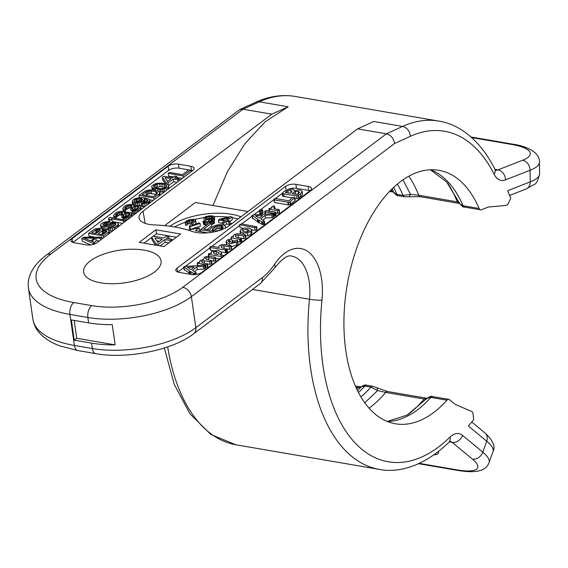 <?xml version="1.0" encoding="UTF-8"?>
<svg xmlns="http://www.w3.org/2000/svg" width="568" height="568" viewBox="0 0 568 568"><rect width="100%" height="100%" fill="white"/><g stroke="black" fill="none" stroke-linecap="round" stroke-linejoin="round"><path stroke-width="0.85" d="M468.849 425.347L473.705 419.738L473.094 414.157A4.508 2.492 99.7 0 0 471.646 411.473L455.117 404.345L449.487 399.68A4.508 2.492 99.7 0 0 448.784 399.347A4.508 2.492 99.7 0 0 446.973 400.177A128.588 70.972 -80.3 0 1 395.385 423.778A128.588 70.972 -80.3 0 1 347.197 285.037A128.588 70.972 -80.3 0 1 438.908 170.322A128.588 70.972 -80.3 0 1 479.122 208.491A4.508 2.492 99.7 0 0 480.535 209.833A4.508 2.492 99.7 0 0 481.352 209.741L488.21 207.057L506.102 205.417A4.508 2.492 99.7 0 0 508.353 203.33L510.738 198.26L507.87 191.203M394.547 143.526C393.652 138.329 390.933 135.099 386.396 133.835L357.591 128.886L373.68 121.467L402.62 126.437L386.396 133.835L182.797 287.287A66.172 27.924 171.8 0 1 91.697 305.619L73.776 302.538A86.478 36.487 171.8 0 1 50.687 254.173L243.019 109.212L259.242 101.821A178.217 98.363 -80.3 0 1 295.261 96.461L438.638 121.076A178.217 98.363 99.7 0 0 402.62 126.437A9.024 7.043 -114.5 0 1 410.337 136.334L394.547 143.526L191.381 296.652A9.024 6.489 -127 0 0 182.797 287.287M115.141 344.861L112.223 324.619A75.196 31.73 -8.2 0 1 88.636 322.887L71.334 319.919L74.252 340.161L91.554 343.129A75.196 31.73 -8.2 0 0 115.141 344.861L76.751 338.272L74.252 340.161M74.181 320.402L76.751 338.272M360.758 387.639L355.909 387.305M393.106 190.933L390.614 190.415M393.66 187.447A128.588 70.972 -80.3 0 1 396.933 194.384L393.787 192.509L392.168 188.867M426.887 398.992L424.19 399.034L385.651 392.417L377.642 390.543L370.954 387.12L364.777 386.062L361.184 386.78L357.506 390.706M408.917 176.201A136.107 75.118 -80.3 0 1 418.722 195.243L410.543 194.405L403.11 195.442L396.933 194.384A4.508 2.492 -80.3 0 0 398.338 195.719L398.338 195.719C397.529 196.166 396.01 195.094 393.787 192.509M364.727 402.804L377.642 390.543L377.053 387.788L372.764 386.297L366.587 385.232C365.92 384.522 364.116 385.04 361.184 386.78M459.235 202.293L457.261 201.86A136.107 75.118 99.7 0 0 447.719 183.201M479.122 208.491L463.055 205.737L459.917 203.862L446.611 181.916L430.43 169.789M446.973 400.177L430.906 397.415L427.313 398.132L407 415.151L387.22 421.456M459.768 203.521L420.178 196.684L409.116 196.769L410.543 194.405L403.01 179.864M485.406 153.183L486.882 155.334M357.591 128.886L228.812 225.95A23.607 9.961 171.8 0 1 192.005 231.389A94.451 39.852 -8.2 0 0 154.432 224.935A23.607 9.961 171.8 0 1 139.103 218.076A23.607 9.961 171.8 0 1 143.037 211.218L271.816 114.161L288.189 106.791L265.157 121.8L245.056 143.519L227.605 171.316L212.95 205.509M247.96 211.516L195.385 202.492L164.677 225.638M240.917 216.827A45.12 19.035 -8.2 0 0 231.396 214.235A45.12 19.035 -8.2 0 0 169.946 226.249M271.816 114.161L243.019 109.212L239.625 109.603L255.799 102.233A9.024 7.043 65.5 0 1 259.242 101.821L288.189 106.791M144.066 250.133A39.1 16.5 -8.2 0 0 103.149 254.308A39.1 16.5 -8.2 0 0 83.673 272.065A39.1 16.5 -8.2 0 0 100.678 282.836A39.1 16.5 -8.2 0 0 141.602 278.668A39.1 16.5 -8.2 0 0 161.078 260.911A39.1 16.5 -8.2 0 0 144.066 250.133M72.164 238.56A7.519 3.174 -8.2 0 0 70.901 240.69A7.519 3.174 -8.2 0 0 74.174 242.763L86.535 244.886A7.519 3.174 -8.2 0 0 96.887 242.806L192.843 170.478A7.519 3.174 -8.2 0 0 194.1 168.348A7.519 3.174 -8.2 0 0 190.834 166.275L178.473 164.152A7.519 3.174 -8.2 0 0 168.121 166.239L72.164 238.56L72.711 242.387M177.067 268.153A7.519 3.174 -8.2 0 0 175.803 270.29A7.519 3.174 -8.2 0 0 179.076 272.363L191.437 274.486A7.519 3.174 -8.2 0 0 201.789 272.399L310.263 190.642A7.519 3.174 -8.2 0 0 311.527 188.512A7.519 3.174 -8.2 0 0 308.254 186.439L295.892 184.316A7.519 3.174 -8.2 0 0 285.541 186.396L177.067 268.153L177.621 271.98M139.217 242.351L163.939 246.597L180.624 234.016L155.909 229.77L139.217 242.351M50.687 254.173A9.024 6.489 53 0 0 46.42 255.067L239.625 109.603M192.651 170.627A7.519 3.174 -8.2 0 0 191.416 170.322L179.055 168.199A7.519 3.174 -8.2 0 0 168.703 170.286L72.938 242.465M101.963 238.972L101.715 237.225L83.546 237.197L81.877 238.453L82.268 241.151L90.83 244.929M94.189 242.387L96.233 240.846L99.457 240.867M102.425 229.742L101.743 228.741L99.741 228.201L94.913 228.918L88.551 233.427L88.942 236.125L95.317 237.218M101.878 238.347L102.63 238.475M108.644 233.945L108.389 232.198L109.12 231.353L109.404 233.363L109.006 230.565L108.367 229.877L106.053 229.287L102.276 229.799L102.375 229.429M118.655 226.398L118.293 223.856L117.015 222.478L111.662 222.72L107.586 224.914L107.253 222.542L108.502 221.598L107.345 221.591L103.674 222.315L101.274 223.835L100.55 225.255L101.225 228.513M102.006 229.025L104.001 229.401M105.982 229.287L108.715 228.521M110.781 227.25L114.324 225.972M115.666 224.85L115.453 223.373L115.986 224.431L113.799 226.369L109.922 227.25L108.666 228.194L109.056 230.892L112.982 230.672M105.3 225.695L106.699 225.311M132.024 216.316L131.634 213.213L131.109 212.737L127.637 212.141L124.598 212.972L123.952 211.708L122.269 211.225L117.235 212.098L115.041 213.454L113.692 215.35L114.125 216.195L115.176 216.564L116.22 215.783L115.687 214.725L116.412 213.887L119.862 212.162L121.225 212.006L122.702 212.645L122.297 214.122L121.46 214.754L122.723 214.967L126.38 213.085L129.327 213.206L129.958 213.895L129.135 215.102L126.522 216.777L123.902 217.296L122.858 218.076L125.379 217.934L128.098 217.047L130.917 215.215L131.634 213.213M113.692 215.35L114.125 218.126M116.532 218.538L116.22 215.783M116.404 217.047L118.996 215.222L121.502 214.718M121.46 214.754L121.85 217.452L123.114 217.665L125.514 216.152L128.347 215.691M124.775 220.739L126.636 220.384M141.205 209.4L140.814 206.298L140.282 205.822L136.81 205.226L133.771 206.056L133.132 204.785L131.449 204.302L126.416 205.176L124.222 206.539L122.873 208.428L123.299 209.272L124.356 209.649L125.4 208.861L124.861 207.81L125.592 206.965L129.042 205.24L131.038 205.197L131.882 205.73L131.478 207.206L130.64 207.831L131.904 208.051L135.56 206.17L138.5 206.291L139.039 207.341L137.058 209.13L132.039 211.161L134.552 211.012L138.429 209.556L140.615 207.618L140.814 206.298M122.873 208.428L123.469 211.53M124.498 212.262L125.791 211.566L125.4 208.861M125.578 210.124L128.176 208.307L130.683 207.803M130.64 207.831L131.03 210.529L132.294 210.749L134.694 209.23L137.527 208.775M132.039 211.161L132.422 213.859L135.816 213.461M147.488 201.264L147.261 199.688L147.801 200.738L146.239 202.208L142.674 203.145L141.631 203.926L142.021 206.631L145.316 206.298M150.058 202.726L149.682 199.908L149.043 199.219L145.884 198.097L141.254 197.494L135.383 198.417L132.983 199.936L132.159 201.725L133.956 202.996L137.215 203.174L142.447 201.562L144.222 199.936L144.208 198.772L147.261 199.688M132.159 201.725L132.763 204.657M133.679 205.36L134.566 205.737M139.671 205.559L141.766 204.842M144.386 202.89L144.599 201.47L146.565 201.967M123.661 222.62L123.412 220.874L124.662 219.937L109.83 217.388L108.573 218.332L108.964 221.03L109.922 222.351L111.853 222.684M112.279 221.598L122.652 223.38M149.604 199.822L153.112 200.426M159.58 192.126L164.72 191.679M169.044 188.42L168.341 184.962L165.394 183.684L162.554 183.201L157.932 183.18L154.368 184.11L151.862 185.999L151.77 186.943L152.934 188.107L155.043 188.86L162.505 189.364L167.631 187.546L168.568 186.545L168.668 185.601M151.77 186.943L152.309 189.946M190.827 171.998L190.578 170.251L188.683 169.924L182.427 174.639L169.491 172.423L168.234 173.361L168.625 176.066L173.652 176.925M176.882 177.479L182.314 178.416M177.024 178.494L176.726 176.428L174.759 176.094L172.58 177.727L163.705 176.208L162.405 177.188L162.796 179.886L165.338 183.677M168.625 185.53L173.638 181.753L177.102 182.342M100.713 239.916L100.465 238.169L101.715 237.225M96.233 240.846L95.843 238.148L100.465 238.169M94.813 243.928L94.622 242.571L91.668 241.293L95.843 238.148M93.493 244.382L93.372 243.516L94.622 242.571M81.877 238.453L93.372 243.516M83.972 238.042L94.373 238.091L90.617 240.917L83.972 238.042M90.262 240.768L90.816 240.768M109.12 231.353L109.006 230.565M103.632 237.715L103.383 235.969L108.389 232.198M88.551 233.427L103.383 235.969M91.697 232.802L96.603 229.401L99.436 229.309L100.387 230.054L96.113 233.562L91.697 232.802M105.115 230.281L107.011 231.19L102.744 234.705L98.008 233.888L101.97 230.899L103.958 230.281L105.115 230.281L105.456 232.653M94.927 233.363L96.049 232.518L95.658 229.82M96.049 232.518L98.328 231.893M100.266 230.26L100.174 229.628M99.663 230.892L99.436 229.309M99.109 231.304L98.804 229.202M98.037 231.893L97.646 229.195M96.993 232.099L96.603 229.401M106.287 232.028L106.06 230.445M101.239 234.442L103.298 233.185L105.023 232.979M106.891 231.396L106.798 230.764M102.361 233.604L101.97 230.899M103.298 233.185L102.914 230.487M104.349 232.979L103.958 230.281M108.843 223.969L108.502 221.598M106.798 225.269L106.408 222.592L107.253 222.542M105.747 225.496L105.364 222.798L106.408 222.592M104.775 225.695L104.42 223.217L105.364 222.798M103.362 225.482L103.17 224.161L104.42 223.217M102.95 225.297L103.17 224.161M107.586 224.914L104.235 225.695L102.865 225.262L102.858 224.687M118.378 226.604L118.293 223.856M117.611 227.179L117.356 225.439L118.087 224.594M115.943 228.442L115.687 226.696L117.356 225.439M114.622 229.436L114.331 227.427L115.687 226.696M112.734 230.75L112.343 228.052L114.331 227.427M110.526 230.949L110.135 228.251L112.343 228.052M107.253 229.039L106.862 226.334L108.332 225.815L108.673 228.187L110.135 228.251M114.843 225.581L114.502 223.21L115.453 223.373M113.529 226.057L113.138 223.359L114.502 223.21M112.272 226.426L111.882 223.721L113.138 223.359M111.122 226.994L110.732 224.296L111.882 223.721M109.787 227.349L109.482 225.24L110.732 224.296M108.332 225.815L109.482 225.24M105.13 229.28L104.768 226.746L106.862 226.334M103.688 229.387L103.298 226.689L104.768 226.746M102.425 229.174L102.034 226.476L103.298 226.689M101.338 228.563L100.983 226.099L102.034 226.476M100.55 225.255L100.983 226.099M132.003 216.33L131.641 213.795M131.726 216.543L131.435 214.534M131.172 216.962L130.917 215.215M129.504 218.219L129.248 216.472M128.389 219.056L128.098 217.047M126.998 220.107L126.636 217.572M125.769 220.632L125.379 217.934M124.271 219.866L124.016 218.084M123.086 219.66L122.858 218.076M129.859 214.257L129.745 213.469M129.532 214.64L129.327 213.206M128.439 215.62L128.063 212.986M126.77 215.783L126.38 213.085M125.514 216.152L125.123 213.447M123.945 217.04L123.561 214.342M123.114 217.665L122.723 214.967M122.794 213.277L122.702 212.645M122.163 214.221L121.857 212.12M121.609 214.64L121.225 212.006M120.253 214.86L119.862 212.162M118.996 215.222L118.606 212.524M117.633 215.954L117.249 213.256M116.802 216.585L116.412 213.887M115.78 215.386L115.687 214.725M115.432 218.346L115.176 216.564M114.409 218.176L114.125 216.195M124.598 212.972L124.484 212.184M141.183 209.414L140.821 206.88M140.907 209.627L140.615 207.618M140.346 210.046L140.097 208.3M138.677 211.303L138.429 209.556M137.57 212.141L137.278 210.132M136.178 213.185L135.816 210.65M134.943 213.717L134.552 211.012M133.579 213.866L133.189 211.168M139.039 207.341L138.926 206.553M138.713 207.725L138.5 206.291M137.619 208.704L137.243 206.07M135.951 208.868L135.56 206.17M134.694 209.23L134.304 206.532M133.125 210.117L132.734 207.419M132.294 210.749L131.904 208.051M131.975 206.361L131.882 205.73M131.343 207.306L131.038 205.197M130.782 207.725L130.406 205.091M129.433 207.945L129.042 205.24M128.176 208.307L127.786 205.609M126.813 209.038L126.423 206.34M125.982 209.663L125.592 206.965M124.96 208.47L124.861 207.81M124.747 212.347L124.356 209.649M123.632 211.594L123.299 209.272M133.771 206.056L133.665 205.261M141.631 203.926L146.665 203.053L148.859 201.697L149.682 199.908M143.179 206.631L142.788 203.933M146.871 201.732L146.523 199.368M145.231 201.583L144.84 198.885M144.599 201.47L144.208 198.772M144.613 202.634L144.222 199.936M143.818 203.017L143.491 200.774M142.682 203.145L142.447 201.562M141.482 204.991L141.091 202.293M139.472 205.488L139.103 202.918M137.513 205.254L137.215 203.174M135.532 205.367L135.219 203.216M134.346 205.694L133.956 202.996M133.139 204.792L132.798 202.414M149.874 202.861L149.583 200.852M149.107 203.443L148.859 201.697M148.276 204.068L148.021 202.322M146.956 205.062L146.665 203.053M145.067 206.376L144.677 203.678M141.162 198.445L142.426 199.24L142.433 199.822L139.721 201.867L135.944 202.371L134.048 201.47L134.353 200.362L135.816 199.261L139.373 198.331L141.162 198.445L141.503 200.816M142.128 200.341L141.901 198.764M135.709 202.336L138.4 201.179L141.155 201.072M140.921 201.036L140.53 198.339M139.763 201.029L139.373 198.331M138.4 201.179L138.01 198.481M137.144 201.541L136.753 198.843M136.199 201.959L135.816 199.261M134.581 201.945L134.353 200.362M134.14 201.548L134.041 200.887M124.91 221.676L124.662 219.937M112.414 222.571L112.059 220.086L111.101 218.765L123.412 220.874M109.922 222.351L109.532 219.653L112.059 220.086M108.573 218.332L109.532 219.653M145.401 190.869L139.032 195.378L153.864 197.92L158.87 194.149L159.8 192.573L158.529 191.196L152.423 189.953L148.958 189.939L145.401 190.869M160.169 195.108L159.8 192.573M159.885 195.314L159.601 193.312M159.125 195.896L158.87 194.149M154.12 199.666L153.864 197.92M139.345 197.536L139.032 195.378M142.177 194.76L145.933 191.927L148.34 190.99L151.173 190.898L155.909 191.707L157.492 192.559L156.981 193.823L153.225 196.656L142.177 194.76M145.408 195.314L146.324 194.625L145.933 191.927M146.324 194.625L150.094 193.539L156.221 194.398M147.474 194.05L147.084 191.352M148.731 193.688L148.34 190.99M150.094 193.539L149.703 190.834M151.564 193.596L151.173 190.898M156.285 194.341L155.909 191.707M157.173 193.56L156.96 192.083M155.27 190.443L155.043 188.86M158.131 191.068L157.883 189.343M153.928 190.209L153.672 188.427M153.218 190.088L152.934 188.107M152.43 189.953L152.089 187.582M168.859 188.555L168.568 186.545M167.887 189.293L167.631 187.546M166.353 190.443L166.062 188.434M164.464 191.757L164.074 189.059M162.895 192.069L162.505 189.364M161.213 192.161L160.822 189.464M160.055 192.161L159.665 189.456M156.399 188.129L154.716 187.646L153.651 186.112L154.375 185.267L156.995 184.174L159.722 183.869L164.031 184.415L166.779 185.857L166.055 187.277L163.442 188.37L160.708 188.675L156.399 188.129M155.142 187.767L160.112 186.567L165.678 187.476M166.062 187.27L165.714 184.898M164.422 187.113L164.031 184.415M162.214 186.737L161.823 184.039M160.112 186.567L159.722 183.869M157.386 186.872L156.995 184.174M156.129 187.234L155.738 184.536M154.723 187.646L154.375 185.267M153.743 186.773L153.651 186.112M168.234 173.361L183.066 175.91L190.578 170.251M183.322 177.656L183.066 175.91M179.41 180.603L179.154 178.856L174.553 178.068L176.726 176.428M178.103 181.59L177.855 179.843L179.154 178.856M173.638 181.753L173.254 179.048L177.855 179.843M168.32 184.948L168.036 182.981L173.254 179.048M166.254 183.954L166.062 182.64L168.036 182.981M162.405 177.188L166.062 182.64M167.588 181.497L165.032 177.642L171.28 178.714L167.588 181.497M166.999 180.61L168.433 180.858M282.53 196.152L282.14 193.454L275.409 198.523M273.826 199.716L260.698 209.613M259.342 210.636L253.633 214.931M252.085 216.103L241.691 223.934M239.653 225.475L212.027 246.292M209.968 247.847L185.331 266.413M183.776 267.585L177.841 272.058M310.071 190.791A7.519 3.174 -8.2 0 0 308.836 190.486L296.475 188.363A7.519 3.174 -8.2 0 0 287.969 189.414M194.597 271.646L197.224 269.488L203.862 269.09L203.472 266.392L204.728 265.98L204.814 265.142L184.962 266.442L183.826 266.839L184.38 270.084L184.217 269.544L189.52 273.3M189.868 273.52L190.067 274.238L191.402 274.479M203.862 269.09L205.481 268.153L204.814 265.142M205.375 267.386L207.554 267.13L207.909 266.619L207.519 263.921L202.996 262.877L201.512 261.585M207.533 263.935L210.004 264.354L211.907 263.453L211.14 260.442L207.199 259.768C205.545 258.568 205.147 257.9 205.999 257.773L208.364 257.595L213.611 258.497L215.166 258.113L215.18 257.283L210.181 256.431L206.397 256.438L204.281 257.347L203.834 259.299L200.163 260.449L199.688 262.309L197.536 262.579L197.245 263.055L205.644 264.802L207.164 264.432L207.164 263.595M211.523 260.769L214.001 261.195L215.556 260.811L215.904 260.307L215.18 257.283M215.62 258.241L219.653 258.937M210.089 246.661L210.288 247.478L225.176 250.034L227.129 249.132L222.542 248.102L221.179 247.016L221.293 245.987L223.835 245.766L229.188 246.689L231.169 245.766L225.702 244.602L221.662 244.616L219.475 245.546L218.765 246.753L219.241 247.534L211.708 246.242L210.089 246.661L210.252 249.821L210.472 249.359L210.678 250.176L213.028 250.58M221.03 251.958L225.567 252.732L227.228 252.298L226.731 248.819M227.044 248.954L229.571 249.387L231.24 248.926L231.559 248.464L230.764 245.475M226.667 244.772L226.32 242.366L229.273 243.786L236.451 242.316L237.601 240.612L237.19 240.264L235.422 240.584L234.754 241.996L233.356 242.6L231.524 242.664L232.532 240.804L231.148 239.227L229.081 239.305L226.817 240.356L226.32 242.366L226.043 241.734L226.518 244.744M231.304 246.661L236.835 245.014L237.992 243.31L237.19 240.264M232.639 240.747L235.301 241.201M237.765 241.627L240.001 242.011L241.499 241.542L241.4 238.375L236.707 237.332L235.266 235.969M241.329 238.205L243.921 238.645L245.49 238.248L245.823 237.758L245.099 234.733L239.966 233.853L236.082 233.888L233.888 234.818L233.15 236.068L233.569 236.792L231.929 236.679L230.949 237.516L231.29 237.886L239.611 239.313L241.109 238.844L241.052 238.077M240.569 233.959L240.236 231.595L242.99 232.972L247.428 232.923L250.8 231.503L251.51 229.5L248.763 228.059L244.375 228.102L240.853 229.571L240.236 231.595L240.008 231.034L240.441 233.938M245.554 235.855L247.811 235.628L251.191 234.201L251.901 232.198M239.554 224.765L254.727 227.654L256.651 226.767L241.421 223.884L239.554 224.765L239.944 227.463L243.388 228.343M251.624 229.756L255.117 230.352L256.757 229.926L256.651 226.767L256.204 226.426M262.899 220.171L265.526 218.013L272.164 217.608L271.774 214.91L273.031 214.505L273.116 213.66L253.264 214.96L252.135 215.364L252.682 218.602L252.519 218.062L257.822 221.818M258.177 222.038L258.369 222.755L259.335 222.762L262.437 224.616L264.404 224.168L264.354 221.137L260.755 218.907L265.142 215.307L271.774 214.91M272.164 217.608L273.783 216.678L273.116 213.66M259.647 210.068L259.356 210.664L259.988 211.047L262.309 210.529L262.643 209.926L260.748 209.599L259.647 210.068L259.746 213.362L260.03 212.766L259.746 213.362L260.378 213.745L262.7 213.227L262.657 210.018M262.643 209.926L262.309 210.529L262.7 213.227L263.034 212.624M273.677 215.897L274.891 215.868L276.012 215.038L275.629 212.361L276.012 215.045M275.622 212.34L275.317 212.822L275.622 212.34L275.161 212.034L266.655 210.579L264.951 211.097L265.256 211.821L273.691 213.27L275.317 212.822L275.7 215.52L276.012 215.038M275.714 212.979L277.738 213.327L279.257 212.95L279.186 209.748L274.273 208.612L273.584 207.696L274.308 206.589L274.003 205.921L272.15 206.276L271.696 208.172L269.133 208.385L269.189 209.223L277.347 210.629L278.867 210.245L278.852 209.4M273.79 199.503L274.635 202.506L288.75 205.005L290.738 204.253L294.962 200.575L294.742 199.9M273.797 199.51L274.635 202.506L274.252 199.808L288.359 202.307L289.943 201.903L294.572 197.877L294.352 197.202L292.577 197.536L288.885 200.809L275.835 198.566L274.124 198.977L273.79 199.489L274.252 199.808L273.79 199.489M282.736 195.719L282.949 196.421L292.307 197.763M294.941 198.218L297.064 198.58L298.711 198.225L302.495 194.753L302.197 191.395L299.89 190.003L296.73 190.174L294.082 191.04L293.997 189.918L292.456 189.101L288.402 189.3L284.39 191.217L282.346 193.021L282.559 193.724L296.673 195.882L298.321 195.527L300.564 193.894L302.197 191.395M197.224 269.488L196.833 266.79L203.472 266.392M193.496 274.656L193.29 273.208L194.696 273.336L196.052 272.619L196.315 274.443L195.818 272.37L192.453 270.389L196.833 266.79M191.033 274.245L190.642 271.547L193.29 273.208M183.826 266.839L189.485 270.822L189.676 271.532L190.642 271.547M189.485 270.822L190.067 274.238M194.249 266.96L190.997 269.615L187.326 267.372L194.249 266.96M205.694 258.362L205.999 257.773L206.184 259.079M201.668 261.954L201.881 260.875L204.189 260.726L209.613 261.656L211.211 261.223L211.14 260.442M197.245 263.055L197.941 265.54M199.503 262.274L199.425 261.727L199.688 262.309M203.621 259.313L203.529 258.66L203.834 259.299M224.104 255.586L219.937 254.869L221.421 252.831L221.08 252.022L217.615 250.225L211.793 251.29L211.09 252.334L211.204 253.371M211.09 252.334L211.608 253.434L208.669 253.647L208.818 254.443L222.5 256.793M208.669 253.647L208.712 256.26M213.568 252.938L213.703 251.659L216.025 251.468L218.581 252.59L219.028 253.321L218.573 254.173L217.452 254.443L214.789 253.981L213.348 252.412M215.222 254.059L217.508 254.443M221.179 247.016L221.293 245.987L221.499 247.407M232.802 242.692L232.568 240.257L232.958 242.955M230.48 241.201L229.891 242.309L228.393 241.592L228.556 240.669L229.224 240.406L230.473 241.123M228.393 241.592L228.556 240.669L228.726 241.861M229.976 242.231L229.713 240.392M229.479 242.195L229.224 240.406M235.4 236.331L235.635 235.244L238.134 235.024L243.53 235.947L245.106 235.55L245.099 234.733M230.949 237.516L231.495 239.305M252.057 232.66L251.51 229.5M249.139 230.885L249.018 230.076L248.876 231.141L247.073 231.808L244.595 231.737L242.735 230.991L242.827 229.912L247.13 229.287L249.245 230.487M242.735 230.991L242.458 230.544M245.482 231.85L246.547 231.865M265.526 218.013L265.142 215.307M261.983 224.424L261.592 221.726L262.998 221.854L264.014 221.463L264.12 220.888M259.335 222.762L258.944 220.064L261.592 221.726M252.135 215.364L257.787 219.34L257.978 220.057L258.944 220.064M257.787 219.34L258.369 222.755M262.551 215.478L259.306 218.133L255.628 215.89L262.551 215.478M264.951 211.097L265.583 214.108M274.607 208.669L274.003 205.921M268.813 208.868L269.452 211.055M271.44 208.129L271.362 207.561L271.696 208.172M294.962 200.575L294.352 197.202M288.75 205.005L288.359 202.307M288.466 204.92L288.082 202.222M288.217 204.835L287.834 202.137M298.981 197.941L298.591 195.236M284.121 196.358L283.73 193.66M282.346 193.021L282.949 196.421M294.082 191.04L293.997 189.918M290.773 190.351L291.988 191.309L290.141 193.248L285.193 192.396L287.834 190.727L290.773 190.351L291.079 192.502M298.257 191.274L299.514 192.438L297.149 194.455L292.073 193.581L295.268 191.629L298.257 191.274L298.591 193.574M299.556 192.076L299.514 192.438M289.304 193.106L290.475 192.985M295.658 194.327L298.647 193.972M155.909 229.77L156.491 233.824L153.388 236.16M151.699 237.431L144.066 243.182M176.357 237.232L156.491 233.824M169.228 238.879L168.873 236.402L166.502 235.997L163.896 237.964L153.246 236.132L151.684 237.31L152.068 240.016L155.518 245.149M160.176 245.951L165.089 242.245L168.852 242.891M151.684 237.31L156.072 243.857L158.444 244.268L164.699 239.547L170.222 240.498L171.784 239.32L166.261 238.368L168.873 236.402M156.278 245.284L156.072 243.857M171.962 240.548L171.784 239.32M170.4 241.727L170.222 240.498M165.089 242.245L164.699 239.547M158.642 245.688L158.444 244.268M157.897 242.486L154.837 237.857L162.334 239.142L157.897 242.486M156.803 240.825L159.487 241.286M228.478 217.118A45.12 19.035 -8.2 0 0 214.25 216.664M203.969 217.658A45.12 19.035 -8.2 0 0 194.668 219.44M185.005 222.301A45.12 19.035 -8.2 0 0 174.624 226.966M238.006 219.021A45.12 19.035 -8.2 0 0 232.092 217.643M198.587 231.268L199.496 230.58L199.112 227.882L188.1 230.097M210.934 232.461L210.785 231.432L212.609 230.054L212.915 232.134L213.511 230.913L216.514 229.011L219.788 228.371L222.266 228.62M207.043 229.578L211.757 226.021L211.367 223.323L209.393 222.99L200.532 229.671L210.785 231.432M189.307 226.171L189.698 228.869L190.394 229.401L200.447 226.114L200.057 223.416L199.368 222.883L191.544 225.439L195.612 220.32L194.22 219.262L189.336 219.802L186.403 220.909L185.005 222.28L185.282 222.791L186.68 222.336L187.376 221.35L191.288 220.072L193.66 220.356L193.653 220.966L189.307 226.171L190.003 226.703L200.057 223.416M195.264 224.225L196.003 223.025L195.612 220.32M185.005 222.28L185.672 225.496L189.023 223.487L192.169 222.741M211.559 224.623L214.505 223.075L213.987 219.298L211.928 218.794L213.923 217.8L214.143 216.415L211.8 215.804L209.031 215.911L205.552 216.621L203.827 217.864L208.612 216.628L211.374 216.522L212.815 217.075L211.395 218.297L208.25 218.843L208.165 219.397L212.127 219.461L212.659 219.958L212.212 220.817L207.476 221.776L202.961 221.357L204.643 222.301L210.799 222.031L213.057 221.286L214.207 219.823M213.923 217.8L214.306 220.498L214.711 219.915L214.363 216.94M203.827 217.864L204.217 220.569L208.172 219.468M202.961 221.357L203.593 224.445L206.496 225.176M229.848 221.527L232.376 219.624L231.985 216.926L230.438 216.656L219.468 219.212L218.403 220.015L218.786 222.713L222.145 223.288M224.559 225.517L226.518 224.041L229.089 224.481L229.6 224.097M207.732 232.837L195.356 230.707L199.112 227.882M200.816 231.652L200.532 229.671M225.773 227.867L225.574 226.49L223.331 224.9L219.255 224.679L216.898 224.999L212.716 226.696L210.238 228.925L210.117 230.111L203.805 229.025L211.367 223.323M225.503 228.016L225.574 226.49M224.892 228.329L225.453 227.676M222.819 228.059L222.557 226.213L223.224 227.534L221.009 229.564L217.998 230.736L215.904 230.864L214.676 231.787M222.024 228.513L221.634 225.808L222.557 226.213M221.229 228.379L220.845 225.674L221.634 225.808M219.788 228.371L219.397 225.666L220.845 225.674M218.084 228.556L217.693 225.858L219.397 225.666M216.514 229.011L216.124 226.312L217.693 225.858M215.073 229.728L214.683 227.03L216.124 226.312M213.511 230.913L213.121 228.208L214.683 227.03M212.858 231.765L212.475 229.067L213.121 228.208M212.609 230.054L212.475 229.067M185.899 229.458L184.075 228.968M190.394 229.401L190.003 226.703M193.525 221.122L193.383 220.143M192.708 222.102L192.403 220.008M191.679 222.77L191.288 220.072M190.145 223.117L189.755 220.419M189.023 223.487L188.64 220.789M187.767 224.048L187.376 221.35M187.206 224.537L186.822 221.839M187.064 225.034L186.68 222.336M185.672 225.496L185.282 222.791M195.861 223.522L195.47 220.824M213.44 223.984L213.057 221.286M214.129 223.515L213.738 220.817M212.468 224.346L212.077 221.648M210.969 223.259L210.799 222.031M209.642 223.032L209.535 222.28M207.348 224.53L207.057 222.5M206.227 225.169L205.836 222.464M205.034 224.999L204.643 222.301M204.146 224.8L203.756 222.102M203.593 224.445L203.202 221.74M212.311 220.732L212.127 219.461M211.516 221.158L211.239 219.262M209.727 221.548L209.4 219.291M208.491 221.69L208.165 219.397M212.396 217.672L212.262 216.713M211.615 218.183L211.374 216.522M210.146 218.581L209.848 216.522M208.917 218.786L208.612 216.628M207.426 219.603L207.036 216.905M206.454 219.958L206.063 217.26M205.765 220.427L205.375 217.729M214.711 219.915L214.321 217.217M213.327 218.921L213.234 218.268M214.505 223.075L214.115 220.377M230.146 223.614L229.763 220.98L227.193 220.533L231.985 216.926M229.089 224.481L228.698 221.783L229.763 220.98M226.518 224.041L226.128 221.343L228.698 221.783M223.927 225.198L223.643 223.21L226.128 221.343M222.351 224.729L222.095 222.947L223.643 223.21M218.403 220.015L224.58 221.073L222.095 222.947M221.271 219.518L229.018 217.729L225.645 220.27L221.271 219.518M233.86 222.145L233.462 222.273M229.188 225.666L229.124 225.176L229.358 225.539M231.716 223.764L230.899 223.117L229.294 224.381L229.124 225.176M230.856 224.41L231.716 223.735M91.554 343.129L92.336 348.525A9.024 4.977 99.7 0 0 95.814 353.651C126.983 359.324 172.438 350.314 193.865 333.629A9.024 6.489 53 0 0 195.853 327.693L191.381 296.652A75.196 31.73 171.8 0 1 87.862 317.491L69.935 314.409L74.408 345.45A9.024 4.977 99.7 0 0 77.887 350.57L60.18 345.99C52.263 343.143 45.866 339.33 40.974 334.545C36.501 330.122 33.803 324.981 32.873 319.138A95.502 40.3 -8.2 0 0 74.408 345.45L92.336 348.525A75.196 31.73 -8.2 0 0 195.853 327.693L262.331 277.589A66.172 36.522 99.7 0 0 274.571 264.248A54.145 29.884 -80.3 0 1 308.523 252.022A54.145 29.884 -80.3 0 1 321.957 300.245A169.193 93.379 99.7 0 0 354.915 442.749A169.193 93.379 99.7 0 0 449.984 437.119A24.062 13.284 -80.3 0 1 462.529 435.4L482.8 452.192L486.719 441.222L468.33 425.993M507.671 190.678L530.228 181.866L530.093 170.258L505.499 179.864A24.062 13.284 -80.3 0 1 494.11 174.248A169.193 93.379 99.7 0 0 410.337 136.334M526.096 188.995L534.112 184.557C536.263 184.011 538.095 180.432 539.6 173.829A52.639 13.852 -0.7 0 1 530.228 181.866A9.024 7.143 68.7 0 1 526.096 188.995L509.588 195.442M539.6 173.829L539.465 162.221A52.639 13.852 179.3 0 1 530.093 170.258A9.024 7.143 -111.3 0 0 522.574 160.275L497.987 169.882A15.038 8.3 -80.3 0 1 495.615 170.244M539.465 162.221C539.99 151.748 525.222 145.933 513.202 144.237A9.024 4.977 99.7 0 0 511.576 144.421A43.615 11.481 179.3 0 1 522.574 160.275M505.499 179.864A9.024 7.143 -111.3 0 0 497.987 169.882L494.991 169.37M494.11 174.248A9.024 6.014 -26.5 0 0 494.763 168.944C479.513 138.784 458.284 124.016 438.638 121.076M88.636 322.887L87.862 317.491A9.024 4.977 -80.3 0 1 91.697 305.619M262.331 277.589A9.024 6.489 53 0 1 260.343 283.524L274.635 268.025C282.189 258.539 287.912 254.592 291.81 256.175A45.12 24.9 -80.3 0 1 309.475 299.251A178.217 98.363 99.7 0 0 379.282 469.395C398.743 473.201 423.998 466.378 448.883 442.295L450.332 441.237M274.571 264.248A9.024 4.757 34 0 1 274.635 268.025M321.957 300.245A9.024 0.944 -174.2 0 1 309.475 299.251L252.462 289.46M449.984 437.119A9.024 5.978 45.6 0 1 448.883 442.295M450.161 441.308A15.038 8.3 -80.3 0 1 452.178 442.351L472.448 459.136A43.615 10.998 19.7 0 1 456.984 469.864L419.255 463.381M462.529 435.4A9.024 7.171 129.6 0 1 452.178 442.351L449.352 441.868M456.984 469.864A9.024 4.977 -80.3 0 0 458.397 470.531C480.954 474.138 486.904 468.493 489.105 462.48A52.639 13.27 19.7 0 0 482.8 452.192A9.024 7.171 129.6 0 1 472.448 459.136M493.024 451.517A52.639 13.27 -160.3 0 0 486.719 441.222A9.024 7.171 -50.4 0 0 485.058 433.001C493.031 440.47 495.686 446.647 493.024 451.517L489.105 462.48M387.497 421.562A128.588 70.972 -80.3 0 0 430.906 397.415A4.508 2.492 -80.3 0 1 432.709 396.592L432.709 396.592C432.042 395.875 430.246 396.393 427.313 398.132M430.729 169.775A128.588 70.972 -80.3 0 1 463.055 205.737A4.508 2.492 -80.3 0 0 464.468 207.071L464.468 207.071C463.651 207.519 462.132 206.447 459.917 203.862M355.327 385.97L359.949 386.765A4.508 2.492 -80.3 0 0 358.06 387.674A136.107 75.118 -80.3 0 1 356.775 389.179M390.961 190.06A136.107 75.118 -80.3 0 1 391.139 190.507A4.508 2.492 -80.3 0 0 392.587 191.948L389.62 191.437M366.587 385.232A4.508 2.492 -80.3 0 0 364.777 386.062A128.588 70.972 -80.3 0 1 358.443 392.545M360.872 396.911A128.588 70.972 -80.3 0 0 370.954 387.12A4.508 2.492 -80.3 0 1 372.764 386.297M397.408 184.131A128.588 70.972 -80.3 0 1 403.11 195.442A4.508 2.492 -80.3 0 0 404.522 196.784L398.338 195.719M369.079 408.236A136.107 75.118 -80.3 0 0 385.651 392.417A4.508 2.492 -80.3 0 1 387.532 391.501L377.053 387.788M407.987 414.569A136.107 75.118 99.7 0 0 424.19 399.034A4.508 2.492 -80.3 0 1 426.071 398.118L387.532 391.501M458.717 203.301A4.508 2.492 -80.3 0 1 457.261 201.86L418.722 195.243A4.508 2.492 -80.3 0 0 420.178 196.684M471.632 137.562L511.576 144.421M143.037 211.218L145.167 223.373M46.42 255.067C32.987 265.313 26.98 276.325 28.4 288.097A95.502 40.3 171.8 0 0 69.935 314.409A9.024 4.977 -80.3 0 1 73.776 302.538M379.282 469.395L235.905 444.779A178.217 98.363 -80.3 0 1 167.674 346.885M438.382 451.524A24.559 6.191 19.7 0 1 433.945 454.819M168.121 166.239L168.703 170.286M178.473 164.152L179.055 168.199M190.834 166.275L191.416 170.322M285.541 186.396L286.08 190.159M295.892 184.316L296.475 188.363M308.254 186.439L308.836 190.486M205.119 268.685L204.728 265.98M195.932 274.5L195.711 272.945M194.881 274.607L194.696 273.336M193.929 274.656L193.745 273.4M215.556 260.811L215.166 258.113M214.001 261.195L213.611 258.497M208.712 260.03L208.364 257.595M211.601 263.921L211.211 261.223M210.004 264.354L209.613 261.656M204.537 263.14L204.189 260.726M202.101 262.402L201.881 260.875M207.554 267.13L207.164 264.432M206.028 267.5L205.644 264.802M197.607 265.561L197.266 263.183M220.54 254.968L220.476 254.542M209.081 256.289L208.818 254.443M218.779 253.988L218.581 252.59M216.415 254.166L216.025 251.468M213.951 253.392L213.703 251.659M231.24 248.926L230.856 246.228M229.571 249.387L229.188 246.689M224.211 248.386L223.835 245.766M227.228 252.298L226.845 249.6M226.433 252.661L226.05 249.956M225.567 252.732L225.176 250.034M210.678 250.176L210.288 247.478M210.259 249.828L209.869 247.13M236.835 245.014L236.451 242.316M229.479 245.255L229.273 243.786M245.49 238.248L245.106 235.55M243.921 238.645L243.53 235.947M238.517 237.637L238.134 235.024M235.869 236.828L235.635 235.244M241.499 241.542L241.109 238.844M240.74 241.911L240.349 239.213M240.001 242.011L239.611 239.313M251.191 234.201L250.8 231.503M247.811 235.628L247.428 232.923M243.196 234.406L242.99 232.972M247.478 231.737L247.13 229.287M243.012 231.197L242.827 229.912M256.757 229.926L256.367 227.228M255.117 230.352L254.727 227.654M239.944 227.463L239.568 224.871M273.421 217.203L273.031 214.505M264.404 224.168L264.014 221.463M263.389 224.552L262.998 221.854M262.437 224.616L262.047 221.918M261.607 213.682L261.216 210.984M260.378 213.745L259.988 211.047M274.891 215.868L274.5 213.17M274.081 215.968L273.691 213.27M279.257 212.95L278.867 210.245M277.738 213.327L277.347 210.629M269.118 210.998L268.834 209.01M290.738 204.253L290.347 201.555M290.326 204.601L289.943 201.903M302.495 194.753L302.112 192.055M300.955 196.599L300.564 193.894M298.711 198.225L298.321 195.527M297.064 198.58L296.673 195.882M286.336 192.595L286.187 191.586M288.154 192.907L287.834 190.727M292.832 193.709L292.733 193.049M293.273 193.787L293.116 192.729M295.637 194.192L295.268 191.629M495.268 170.201L495.75 170.372L494.763 168.944M77.887 350.57L95.814 353.651M193.865 333.629L260.343 283.524M485.058 433.001L471.76 421.988M448.784 399.347L432.709 396.592M480.535 209.833L464.468 207.071M359.949 386.765L361.063 386.915M426.071 398.118L427.186 398.267M409.116 196.769L404.522 196.784M393.645 192.161L392.587 191.948M470.971 136.98L513.202 144.237M255.799 102.233C268.991 96.219 282.14 94.295 295.261 96.461M32.873 319.138L28.4 288.097M458.397 470.531L418.573 463.694M235.905 444.779L210.82 434.485L189.911 413.76L174.227 384.323L164.344 347.985M205.091 265.377L205.474 268.075M189.222 271.27L189.613 273.975M183.705 267.066L184.096 269.764M215.513 257.538L215.904 260.236M211.516 260.712L211.899 263.417M207.519 263.85L207.909 266.548M197.252 263.126L197.643 265.824M221.421 252.831L221.811 255.529M208.399 254.116L208.79 256.814M231.169 245.738L231.559 248.436M227.129 249.111L227.519 251.809M218.765 246.753L218.872 247.47M237.609 240.527L237.992 243.232M245.433 234.989L245.816 237.687M241.4 238.347L241.791 241.045M233.15 236.068L233.249 236.735M256.644 226.739L257.034 229.436M239.561 224.821L239.944 227.519M273.393 213.895L273.783 216.593M264.354 221.108L264.745 223.806M257.531 219.795L257.915 222.493M252.007 215.584L252.398 218.282M262.657 209.975L263.048 212.673M259.335 210.586L259.725 213.284M264.652 211.509L265.043 214.207M274.578 206.212L274.969 208.917M279.186 209.656L279.577 212.354M268.813 208.946L269.204 211.644M294.835 197.472L295.225 200.17M294.245 190.45L294.309 190.919"/></g></svg>
